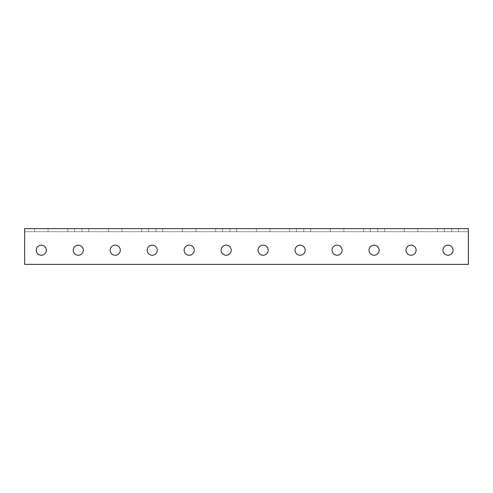 <?xml version="1.0" encoding="UTF-8"?>
<svg xmlns="http://www.w3.org/2000/svg" width="493" height="493" viewBox="0 0 493 493"><rect width="100%" height="100%" fill="white"/><g stroke="black" fill="none" stroke-linecap="round" stroke-linejoin="round"><path stroke-width="0.37" stroke-dasharray="2.46 1.85" d="M24.65 228.629L468.35 228.629L468.35 234.175L468.35 228.629L468.35 231.71L24.65 231.71L468.35 231.71L468.35 264.371L24.65 264.371L24.65 228.629M74.566 228.629L88.74 228.629L74.566 228.629L74.566 231.71L67.787 231.71L88.74 231.71L74.566 231.71L74.566 228.629M148.516 228.629L162.69 228.629L148.516 228.629L148.516 231.71L141.737 231.71L162.69 231.71L148.516 231.71L148.516 228.629M222.466 228.629L236.64 228.629L222.466 228.629L222.466 231.71L215.688 231.71L236.64 231.71L222.466 231.71L222.466 228.629M296.416 228.629L310.59 228.629L296.416 228.629L296.416 231.71L289.637 231.71L310.59 231.71L296.416 231.71L296.416 228.629M370.366 228.629L384.54 228.629L370.366 228.629L370.366 231.71L363.587 231.71L384.54 231.71L370.366 231.71L370.366 228.629M444.316 228.629L458.49 228.629L444.316 228.629L444.316 231.71L437.537 231.71L458.49 231.71L444.316 231.71L444.316 228.629M417.817 228.629L404.26 228.629L417.817 228.629L417.817 231.71L404.26 231.71L417.817 231.71L417.817 228.629M343.868 228.629L330.31 228.629L343.868 228.629L343.868 231.71L330.31 231.71L343.868 231.71L343.868 228.629M269.917 228.629L256.36 228.629L269.917 228.629L269.917 231.71L256.36 231.71L269.917 231.71L269.917 228.629M195.968 228.629L182.41 228.629L195.968 228.629L195.968 231.71L182.41 231.71L195.968 231.71L195.968 228.629M122.017 228.629L108.46 228.629L122.017 228.629L122.017 231.71L108.46 231.71L122.017 231.71L122.017 228.629M48.067 228.629L34.51 228.629L48.067 228.629L48.067 231.71L34.51 231.71L48.067 231.71L48.067 228.629M41.289 245.144A5.053 5.053 0 0 0 36.913 252.724A5.053 5.053 0 0 0 45.664 252.724A5.053 5.053 0 0 0 41.289 245.144A5.053 5.053 0 0 1 45.664 252.724A5.053 5.053 0 0 1 36.913 252.724A5.053 5.053 0 0 1 41.289 245.144M78.264 245.144A5.053 5.053 0 0 0 73.888 252.724A5.053 5.053 0 0 0 82.639 252.724A5.053 5.053 0 0 0 78.264 245.144A5.053 5.053 0 0 1 82.639 252.724A5.053 5.053 0 0 1 73.888 252.724A5.053 5.053 0 0 1 78.264 245.144M115.239 245.144A5.053 5.053 0 0 0 110.863 252.724A5.053 5.053 0 0 0 119.614 252.724A5.053 5.053 0 0 0 115.239 245.144A5.053 5.053 0 0 1 119.614 252.724A5.053 5.053 0 0 1 110.863 252.724A5.053 5.053 0 0 1 115.239 245.144M152.214 245.144A5.053 5.053 0 0 0 147.838 252.724A5.053 5.053 0 0 0 156.589 252.724A5.053 5.053 0 0 0 152.214 245.144A5.053 5.053 0 0 1 156.589 252.724A5.053 5.053 0 0 1 147.838 252.724A5.053 5.053 0 0 1 152.214 245.144M189.189 245.144A5.053 5.053 0 0 0 184.813 252.724A5.053 5.053 0 0 0 193.564 252.724A5.053 5.053 0 0 0 189.189 245.144A5.053 5.053 0 0 1 193.564 252.724A5.053 5.053 0 0 1 184.813 252.724A5.053 5.053 0 0 1 189.189 245.144M226.164 245.144A5.053 5.053 0 0 0 221.788 252.724A5.053 5.053 0 0 0 230.539 252.724A5.053 5.053 0 0 0 226.164 245.144A5.053 5.053 0 0 1 230.539 252.724A5.053 5.053 0 0 1 221.788 252.724A5.053 5.053 0 0 1 226.164 245.144M263.139 245.144A5.053 5.053 0 0 0 258.763 252.724A5.053 5.053 0 0 0 267.514 252.724A5.053 5.053 0 0 0 263.139 245.144A5.053 5.053 0 0 1 267.514 252.724A5.053 5.053 0 0 1 258.763 252.724A5.053 5.053 0 0 1 263.139 245.144M300.114 245.144A5.053 5.053 0 0 0 295.738 252.724A5.053 5.053 0 0 0 304.489 252.724A5.053 5.053 0 0 0 300.114 245.144A5.053 5.053 0 0 1 304.489 252.724A5.053 5.053 0 0 1 295.738 252.724A5.053 5.053 0 0 1 300.114 245.144M337.089 245.144A5.053 5.053 0 0 0 332.713 252.724A5.053 5.053 0 0 0 341.464 252.724A5.053 5.053 0 0 0 337.089 245.144A5.053 5.053 0 0 1 341.464 252.724A5.053 5.053 0 0 1 332.713 252.724A5.053 5.053 0 0 1 337.089 245.144M374.064 245.144A5.053 5.053 0 0 0 369.688 252.724A5.053 5.053 0 0 0 378.439 252.724A5.053 5.053 0 0 0 374.064 245.144A5.053 5.053 0 0 1 378.439 252.724A5.053 5.053 0 0 1 369.688 252.724A5.053 5.053 0 0 1 374.064 245.144M411.039 245.144A5.053 5.053 0 0 0 406.663 252.724A5.053 5.053 0 0 0 415.414 252.724A5.053 5.053 0 0 0 411.039 245.144M448.014 245.144A5.053 5.053 0 0 0 443.638 252.724A5.053 5.053 0 0 0 452.389 252.724A5.053 5.053 0 0 0 448.014 245.144A5.053 5.053 0 0 1 452.389 252.724A5.053 5.053 0 0 1 443.638 252.724A5.053 5.053 0 0 1 448.014 245.144M24.65 264.371L24.65 234.175L24.65 264.371L468.35 264.371L24.65 264.371M468.35 234.175L468.35 264.371L468.35 234.175M41.289 255.251A5.053 5.053 0 0 0 45.664 247.671A5.053 5.053 0 0 0 36.913 247.671A5.053 5.053 0 0 0 41.289 255.251M78.264 255.251A5.053 5.053 0 0 0 82.639 247.671A5.053 5.053 0 0 0 73.888 247.671A5.053 5.053 0 0 0 78.264 255.251M115.239 255.251A5.053 5.053 0 0 0 119.614 247.671A5.053 5.053 0 0 0 110.863 247.671A5.053 5.053 0 0 0 115.239 255.251M152.214 255.251A5.053 5.053 0 0 0 156.589 247.671A5.053 5.053 0 0 0 147.838 247.671A5.053 5.053 0 0 0 152.214 255.251M189.189 255.251A5.053 5.053 0 0 0 193.564 247.671A5.053 5.053 0 0 0 184.813 247.671A5.053 5.053 0 0 0 189.189 255.251M226.164 255.251A5.053 5.053 0 0 0 230.539 247.671A5.053 5.053 0 0 0 221.788 247.671A5.053 5.053 0 0 0 226.164 255.251M263.139 255.251A5.053 5.053 0 0 0 267.514 247.671A5.053 5.053 0 0 0 258.763 247.671A5.053 5.053 0 0 0 263.139 255.251M300.114 255.251A5.053 5.053 0 0 0 304.489 247.671A5.053 5.053 0 0 0 295.738 247.671A5.053 5.053 0 0 0 300.114 255.251M337.089 255.251A5.053 5.053 0 0 0 341.464 247.671A5.053 5.053 0 0 0 332.713 247.671A5.053 5.053 0 0 0 337.089 255.251M374.064 255.251A5.053 5.053 0 0 0 378.439 247.671A5.053 5.053 0 0 0 369.688 247.671A5.053 5.053 0 0 0 374.064 255.251M411.039 255.251A5.053 5.053 0 0 0 415.414 247.671A5.053 5.053 0 0 0 406.663 247.671A5.053 5.053 0 0 0 411.039 255.251M448.014 255.251A5.053 5.053 0 0 0 452.389 247.671A5.053 5.053 0 0 0 443.638 247.671A5.053 5.053 0 0 0 448.014 255.251M404.26 231.71L404.26 228.629L404.26 231.71M330.31 231.71L330.31 228.629L330.31 231.71M256.36 231.71L256.36 228.629L256.36 231.71M182.41 231.71L182.41 228.629L182.41 231.71M108.46 231.71L108.46 228.629L108.46 231.71M34.51 231.71L34.51 228.629L34.51 231.71M81.961 231.71L81.961 228.629L81.961 231.71M155.911 231.71L155.911 228.629L155.911 231.71M229.861 231.71L229.861 228.629L229.861 231.71M303.811 231.71L303.811 228.629L303.811 231.71M377.761 231.71L377.761 228.629L377.761 231.71M451.711 231.71L451.711 228.629L451.711 231.71M67.787 231.71L67.787 228.629M88.74 231.71L88.74 228.629M141.737 231.71L141.737 228.629M162.69 231.71L162.69 228.629M215.688 231.71L215.688 228.629M236.64 231.71L236.64 228.629M289.637 231.71L289.637 228.629M310.59 231.71L310.59 228.629M363.587 231.71L363.587 228.629M384.54 231.71L384.54 228.629M437.537 231.71L437.537 228.629M458.49 231.71L458.49 228.629"/><path stroke-width="0.74" d="M468.35 228.629L24.65 228.629L24.65 264.371L468.35 264.371L468.35 228.629M448.014 255.251A5.053 5.053 0 0 1 443.638 247.671A5.053 5.053 0 0 1 452.389 247.671A5.053 5.053 0 0 1 448.014 255.251M411.039 255.251A5.053 5.053 0 0 1 406.663 247.671A5.053 5.053 0 0 1 415.414 247.671A5.053 5.053 0 0 1 411.039 255.251M374.064 255.251A5.053 5.053 0 0 1 369.688 247.671A5.053 5.053 0 0 1 378.439 247.671A5.053 5.053 0 0 1 374.064 255.251M337.089 255.251A5.053 5.053 0 0 1 332.713 247.671A5.053 5.053 0 0 1 341.464 247.671A5.053 5.053 0 0 1 337.089 255.251M300.114 255.251A5.053 5.053 0 0 1 295.738 247.671A5.053 5.053 0 0 1 304.489 247.671A5.053 5.053 0 0 1 300.114 255.251M263.139 255.251A5.053 5.053 0 0 1 258.763 247.671A5.053 5.053 0 0 1 267.514 247.671A5.053 5.053 0 0 1 263.139 255.251M226.164 255.251A5.053 5.053 0 0 1 221.788 247.671A5.053 5.053 0 0 1 230.539 247.671A5.053 5.053 0 0 1 226.164 255.251M189.189 255.251A5.053 5.053 0 0 1 184.813 247.671A5.053 5.053 0 0 1 193.564 247.671A5.053 5.053 0 0 1 189.189 255.251M152.214 255.251A5.053 5.053 0 0 1 147.838 247.671A5.053 5.053 0 0 1 156.589 247.671A5.053 5.053 0 0 1 152.214 255.251M115.239 255.251A5.053 5.053 0 0 1 110.863 247.671A5.053 5.053 0 0 1 119.614 247.671A5.053 5.053 0 0 1 115.239 255.251M78.264 255.251A5.053 5.053 0 0 1 73.888 247.671A5.053 5.053 0 0 1 82.639 247.671A5.053 5.053 0 0 1 78.264 255.251M41.289 255.251A5.053 5.053 0 0 1 36.913 247.671A5.053 5.053 0 0 1 45.664 247.671A5.053 5.053 0 0 1 41.289 255.251M411.039 245.144A5.053 5.053 0 0 1 415.414 252.724A5.053 5.053 0 0 1 406.663 252.724A5.053 5.053 0 0 1 411.039 245.144"/></g></svg>
